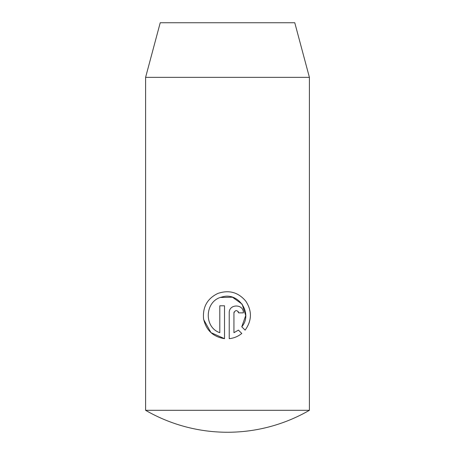<?xml version="1.0" encoding="UTF-8"?>
<svg xmlns="http://www.w3.org/2000/svg" width="455" height="455" viewBox="0 0 455 455"><rect width="100%" height="100%" fill="white"/><g stroke="black" fill="none" stroke-linecap="round" stroke-linejoin="round"><path stroke-width="0.68" d="M309.4 410.308L145.6 410.308A163.8 163.8 0 0 0 309.4 410.308L309.4 77.35L145.6 77.35L160.228 22.75L294.772 22.75L309.4 77.35M245.12 330.137L241.764 326.787C253.19 313.62 238.517 291.536 221.926 297.024C204.915 300.596 203.328 327.128 219.799 332.702L219.799 305.794L224.514 305.794L224.514 338.674C212.968 336.78 205.984 330.131 203.556 318.716C202.583 307.006 207.321 298.588 217.774 293.475C228.888 289.659 238.215 292.207 245.757 301.125C252.167 310.93 251.951 320.599 245.12 330.137M238.653 312.864C237.089 309.821 235.514 309.821 233.938 312.864L233.938 332.702L238.431 330.12L241.787 333.47C238.13 336.433 233.944 338.167 229.229 338.674L229.229 312.864C228.842 303.724 243.783 303.752 243.368 312.864L238.653 312.864L238.306 311.624M145.6 410.308L145.6 77.35M233.938 312.864L234.12 311.971M229.229 338.674C233.944 338.167 238.13 336.433 241.787 333.47M238.431 330.12L233.938 332.702M220.516 297.468L232.46 297.212L242.134 304.15L245.723 315.52L241.764 326.787M203.726 319.706L210.978 332.628L224.514 338.674"/></g></svg>
